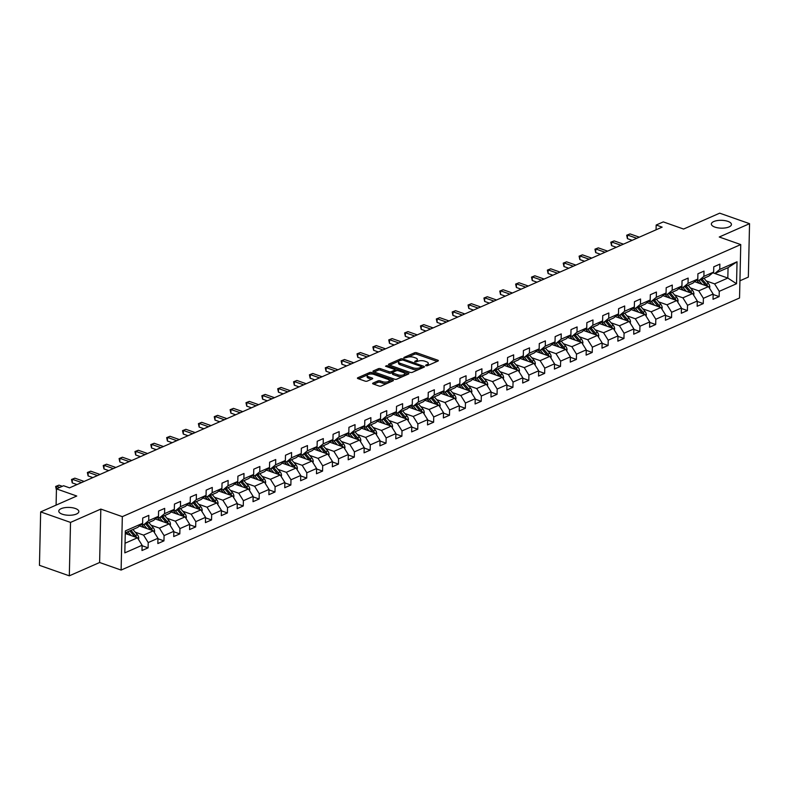 <?xml version="1.0" encoding="UTF-8"?>
<svg xmlns="http://www.w3.org/2000/svg" width="789" height="789" viewBox="0 0 789 789"><rect width="100%" height="100%" fill="white"/><g stroke="black" fill="none" stroke-linecap="round" stroke-linejoin="round"><path stroke-width="1.18" d="M425.863 365.731L427.382 365.711L437.984 361.046A1.539 0.602 1.3 0 0 438.349 360.672A1.539 0.602 1.3 0 0 437.806 360.198L416.71 352.762A1.539 0.602 1.3 0 0 414.541 352.791L403.929 357.456L404.057 358.058L406.946 357.437A4.931 1.923 1.3 0 1 413.89 357.348L415.655 357.969A4.931 1.923 1.3 0 1 417.381 359.488A4.931 1.923 1.3 0 1 416.207 360.691L414.836 361.293L414.955 361.895L417.854 361.273A4.931 1.923 1.3 0 1 424.798 361.184L426.553 361.806A4.931 1.923 1.3 0 1 428.289 363.325A4.931 1.923 1.3 0 1 427.115 364.528L425.735 365.139L425.863 365.731M75.32 508.481A10.04 3.925 1.3 0 0 64.639 507.692A10.04 3.925 1.3 0 0 58.771 511.114A10.04 3.925 1.3 0 0 62.301 514.201A10.04 3.925 1.3 0 0 72.983 514.99A10.04 3.925 1.3 0 0 78.851 511.568A10.04 3.925 1.3 0 0 75.32 508.481M727.912 221.374A10.04 3.925 1.3 0 0 717.231 220.585A10.04 3.925 1.3 0 0 711.362 224.007A10.04 3.925 1.3 0 0 714.893 227.094A10.04 3.925 1.3 0 0 725.574 227.883A10.04 3.925 1.3 0 0 731.442 224.461A10.04 3.925 1.3 0 0 727.912 221.374M372.98 383.099A1.539 0.602 1.3 0 0 372.615 383.474A1.539 0.602 1.3 0 0 373.158 383.947L379.075 386.038A1.539 0.602 1.3 0 0 381.245 386.008L393.021 380.831A1.539 0.602 1.3 0 0 393.386 380.446A1.539 0.602 1.3 0 0 392.843 379.973L371.747 372.546A1.539 0.602 1.3 0 0 369.577 372.576L357.802 377.753A1.539 0.602 1.3 0 0 357.427 378.138A1.539 0.602 1.3 0 0 357.969 378.612L365.12 381.126A1.539 0.602 1.3 0 0 367.289 381.097L372.329 378.878A1.539 0.602 1.3 0 0 372.704 378.503A1.539 0.602 1.3 0 0 372.161 378.03L368.611 376.777A4.123 1.608 1.3 0 1 367.161 375.515A4.123 1.608 1.3 0 1 369.568 374.104A4.123 1.608 1.3 0 1 373.956 374.43L387.843 379.322A4.123 1.608 1.3 0 1 389.293 380.594A4.123 1.608 1.3 0 1 386.886 381.994A4.123 1.608 1.3 0 1 382.507 381.669L380.19 380.86A1.539 0.602 1.3 0 0 378.02 380.88L372.98 383.099L372.96 383.868M739.924 280.795L748.337 277.097L749.55 223.672L719.686 213.168L683.59 229.047L663.293 221.896L656.172 225.033L662.139 227.133L69.54 487.849L63.574 485.738L56.453 488.874L56.088 505.118M70.527 522.417L69.314 575.832L99.611 562.508L100.824 509.083L70.527 522.417L40.663 511.903L76.76 496.025L56.453 488.874M100.824 509.083L122.325 516.647L740.753 244.57L739.54 297.995L121.111 570.072L122.325 516.647M749.55 223.672L719.252 237.006L740.753 244.57M410.112 372.378A1.539 0.602 1.3 0 0 412.282 372.349L424.058 367.171A1.539 0.602 1.3 0 0 424.433 366.796A1.539 0.602 1.3 0 0 423.89 366.323L402.784 358.896A1.539 0.602 1.3 0 0 400.615 358.916L388.839 364.104A1.539 0.602 1.3 0 0 388.474 364.479A1.539 0.602 1.3 0 0 389.007 364.952L410.112 372.378M408.544 373.996L396.768 379.184A1.539 0.602 1.3 0 1 394.599 379.203L373.493 371.777A1.539 0.602 1.3 0 1 372.95 371.303A1.539 0.602 1.3 0 1 373.315 370.929L378.355 368.71A1.539 0.602 1.3 0 1 380.525 368.68L389.085 371.698A1.539 0.602 1.3 0 0 391.255 371.668L394.599 370.199A1.539 0.602 1.3 0 0 394.964 369.824A1.539 0.602 1.3 0 0 394.421 369.351L385.515 366.214L386.916 365.593L408.367 373.148A1.539 0.602 1.3 0 1 408.909 373.621A1.539 0.602 1.3 0 1 408.544 373.996M69.314 575.832L39.45 565.328L40.663 511.903M142.099 545.732L148.095 547.842L148.214 542.566L157.968 538.276L157.849 543.542L163.954 540.859L164.073 535.593L173.836 531.293L173.718 536.569L179.813 533.887L179.931 528.61L189.695 524.32L189.577 529.587L195.682 526.904L195.8 521.637L205.554 517.337L205.436 522.614L211.541 519.921L211.659 514.655L221.423 510.365L221.305 515.631L227.4 512.949L227.518 507.672L237.282 503.382L237.164 508.649L243.268 505.966L243.387 500.699L253.141 496.399L253.022 501.676L259.127 498.993L259.246 493.717L269.01 489.427L268.891 494.693L274.986 492.011L275.105 486.744L284.868 482.444L284.75 487.72L290.855 485.028L290.973 479.761L300.727 475.471L300.609 480.738L306.714 478.055L306.832 472.779L316.596 468.488L316.478 473.755L322.573 471.072L322.691 465.806L332.455 461.506L332.337 466.782L338.442 464.1L338.56 458.823L348.314 454.533L348.196 459.8L354.3 457.117L354.419 451.85L364.183 447.55L364.064 452.827L370.159 450.134L370.278 444.868L380.042 440.578L379.923 445.844L386.028 443.162L386.146 437.895L395.91 433.595L395.782 438.862L401.887 436.179L402.005 430.912L411.769 426.622L411.651 431.889L417.746 429.206L417.864 423.93L427.628 419.64L427.51 424.906L433.615 422.223L433.733 416.957L443.497 412.657L443.369 417.933L449.474 415.251L449.592 409.974L459.356 405.684L459.237 410.951L465.332 408.268L465.451 403.001L475.215 398.701L475.096 403.968L481.201 401.285L481.32 396.019L491.083 391.729L490.955 396.995L497.06 394.313L497.178 389.036L506.942 384.746L506.824 390.013L512.919 387.33L513.047 382.063L522.801 377.763L522.683 383.04L528.788 380.357L528.906 375.081L538.67 370.791L538.542 376.057L544.647 373.375L544.765 368.108L554.529 363.808L554.411 369.084L560.506 366.392L560.634 361.125L570.388 356.835L570.269 362.102L576.374 359.419L576.493 354.143L586.257 349.852L586.128 355.119L592.233 352.436L592.352 347.17L602.115 342.87L601.997 348.146L608.092 345.464L608.22 340.187L617.974 335.897L617.856 341.164L623.961 338.481L624.079 333.214L633.843 328.914L633.725 334.191L639.82 331.498L639.938 326.232L649.702 321.942L649.584 327.208L655.679 324.526L655.807 319.249L665.561 314.959L665.443 320.226L671.547 317.543L671.666 312.276L681.43 307.976L681.311 313.253L687.406 310.57L687.525 305.294L697.289 301.003L697.17 306.27L703.265 303.587L703.394 298.321L713.148 294.021L713.029 299.297L719.134 296.605L719.252 291.338L736.541 283.734L737.034 261.79L728.06 267.668L714.844 273.487L712.812 272.777L727.823 278.063L736.541 283.734M148.095 547.842L141.99 550.525L142.109 545.258L124.82 552.862L125.323 530.908L142.612 523.304L142.73 518.038L148.825 515.355L148.707 520.622L158.471 516.331L158.589 511.055L164.694 508.372L164.566 513.649L174.33 509.349L174.448 504.082L180.553 501.4L180.434 506.666L190.198 502.376L190.317 497.1L196.412 494.417L196.293 499.684L206.057 495.393L206.176 490.127L212.28 487.434L212.152 492.711L221.916 488.411L222.034 483.144L228.139 480.462L228.021 485.728L237.785 481.438L237.903 476.161L243.998 473.479L243.88 478.755L253.644 474.455L253.762 469.189L259.867 466.506L259.749 471.773L269.503 467.482L269.621 462.206L275.726 459.523L275.608 464.79L285.371 460.5L285.49 455.233L291.585 452.541L291.466 457.817L301.23 453.517L301.349 448.251L307.454 445.568L307.335 450.835L317.089 446.544L317.208 441.268L323.312 438.585L323.194 443.862L332.958 439.562L333.076 434.295L339.171 431.613L339.053 436.879L348.817 432.589L348.935 427.313L355.04 424.63L354.922 429.897L364.676 425.606L364.794 420.34L370.899 417.657L370.781 422.924L380.545 418.624L380.663 413.357L386.758 410.674L386.64 415.941L396.403 411.651L396.522 406.374L402.627 403.692L402.508 408.968L412.262 404.668L412.381 399.402L418.486 396.719L418.367 401.986L428.131 397.695L428.249 392.419L434.344 389.736L434.226 395.013L443.99 390.713L444.108 385.446L450.213 382.764L450.095 388.03L459.849 383.73L459.977 378.464L466.072 375.781L465.954 381.048L475.718 376.757L475.836 371.491L481.931 368.798L481.813 374.075L491.577 369.775L491.695 364.508L497.8 361.826L497.681 367.092L507.435 362.802L507.564 357.525L513.659 354.843L513.54 360.119L523.304 355.819L523.423 350.553L529.518 347.87L529.399 353.137L539.163 348.846L539.281 343.57L545.386 340.887L545.268 346.154L555.022 341.864L555.15 336.597L561.245 333.905L561.127 339.181L570.891 334.881L571.009 329.615L577.104 326.932L576.986 332.199L586.75 327.908L586.868 322.632L592.973 319.949L592.855 325.226L602.609 320.926L602.737 315.659L608.832 312.977L608.714 318.243L618.477 313.953L618.596 308.677L624.701 305.994L624.572 311.261L634.336 306.97L634.455 301.704L640.56 299.011L640.441 304.288L650.195 299.988L650.323 294.721L656.418 292.038L656.3 297.305L666.064 293.015L666.182 287.738L672.287 285.056L672.159 290.332L681.923 286.032L682.041 280.766L688.146 278.083L688.028 283.35L697.792 279.059L697.91 273.783L704.005 271.1L703.887 276.367L713.65 272.077L713.769 266.81L719.874 264.128L719.746 269.394L737.034 261.79M139.456 525.938L153.322 530.819L143.559 535.11L135.225 532.181M141.773 524.004L143.795 524.715L153.559 520.424L158.471 516.331M143.559 535.11L148.214 542.566M153.322 530.819L157.968 538.276M148.707 520.622L143.795 524.715M155.315 518.955L169.191 523.837L159.427 528.137L151.084 525.198M157.632 517.022L159.664 517.742L169.428 513.442L174.33 509.349M159.427 528.137L164.073 535.593M169.191 523.837L173.836 531.293M164.566 513.649L159.664 517.742M171.183 511.982L185.05 516.864L175.286 521.154L166.952 518.225M173.501 510.049L175.523 510.759L185.287 506.469L190.198 502.376M175.286 521.154L179.931 528.61M185.05 516.864L189.695 524.32M180.434 506.666L175.523 510.759M187.042 504.999L200.909 509.881L191.155 514.181L182.811 511.242M189.36 503.066L191.382 503.776L201.146 499.486L206.057 495.393M191.155 514.181L195.8 521.637M200.909 509.881L205.554 517.337M196.293 499.684L191.382 503.776M202.901 498.017L216.778 502.899L207.014 507.199L198.68 504.26M205.219 496.094L207.251 496.804L217.014 492.504L221.916 488.411M207.014 507.199L211.659 514.655M216.778 502.899L221.423 510.365M212.152 492.711L207.251 496.804M218.77 491.044L232.637 495.926L222.873 500.216L214.539 497.287M221.088 489.111L223.109 489.821L232.873 485.531L237.785 481.438M222.873 500.216L227.518 507.672M232.637 495.926L237.282 503.382M228.021 485.728L223.109 489.821M234.629 484.061L248.496 488.943L238.742 493.243L230.398 490.304M236.947 482.128L238.968 482.848L248.732 478.548L253.644 474.455M238.742 493.243L243.387 500.699M248.496 488.943L253.141 496.399M243.88 478.755L238.968 482.848M250.488 477.089L264.364 481.971L254.6 486.261L246.267 483.332M252.805 475.156L254.837 475.866L264.601 471.575L269.503 467.482M254.6 486.261L259.246 493.717M264.364 481.971L269.01 489.427M259.749 471.773L254.837 475.866M266.357 470.106L280.223 474.988L270.459 479.288L262.126 476.349M268.674 468.173L270.696 468.883L280.46 464.593L285.371 460.5M270.459 479.288L275.105 486.744M280.223 474.988L284.868 482.444M275.608 464.79L270.696 468.883M282.215 463.133L296.082 468.015L286.328 472.305L277.984 469.366M284.533 461.2L286.555 461.91L296.319 457.61L301.23 453.517M286.328 472.305L290.973 479.761M296.082 468.015L300.727 475.471M291.466 457.817L286.555 461.91M298.074 456.15L311.951 461.032L302.187 465.323L293.853 462.393M300.392 454.217L302.424 454.928L312.188 450.637L317.089 446.544M302.187 465.323L306.832 472.779M311.951 461.032L316.596 468.488M307.335 450.835L302.424 454.928M313.943 449.168L327.81 454.05L318.046 458.35L309.712 455.411M316.261 447.235L318.283 447.955L328.046 443.655L332.958 439.562M318.046 458.35L322.691 465.806M327.81 454.05L332.455 461.506M323.194 443.862L318.283 447.955M329.802 442.195L343.669 447.077L333.915 451.367L325.571 448.438M332.12 440.262L334.151 440.972L343.905 436.682L348.817 432.589M333.915 451.367L338.56 458.823M343.669 447.077L348.314 454.533M339.053 436.879L334.151 440.972M345.661 435.212L359.537 440.094L349.774 444.394L341.44 441.455M347.979 433.279L350.01 433.999L359.774 429.699L364.676 425.606M349.774 444.394L354.419 451.85M359.537 440.094L364.183 447.55M354.922 429.897L350.01 433.999M361.53 428.24L375.396 433.122L365.632 437.412L357.299 434.473M363.847 426.307L365.869 427.017L375.633 422.726L380.545 418.624M365.632 437.412L370.278 444.868M375.396 433.122L380.042 440.578M370.781 422.924L365.869 427.017M377.389 421.257L391.255 426.139L381.501 430.429L373.158 427.5M379.706 419.324L381.738 420.034L391.492 415.744L396.403 411.651M381.501 430.429L386.146 437.895M391.255 426.139L395.91 433.595M386.64 415.941L381.738 420.034M393.247 414.274L407.124 419.156L397.36 423.456L389.026 420.517M395.565 412.341L397.597 413.061L407.361 408.761L412.262 404.668M397.36 423.456L402.005 430.912M407.124 419.156L411.769 426.622M402.508 408.968L397.597 413.061M409.116 407.302L422.983 412.183L413.219 416.474L404.885 413.544M411.434 405.368L413.456 406.079L423.22 401.788L428.131 397.695M413.219 416.474L417.864 423.93M422.983 412.183L427.628 419.64M418.367 401.986L413.456 406.079M424.975 400.319L438.842 405.201L429.088 409.501L420.744 406.562M427.293 398.386L429.324 399.106L439.078 394.806L443.99 390.713M429.088 409.501L433.733 416.957M438.842 405.201L443.497 412.657M434.226 395.013L429.324 399.106M440.834 393.346L454.711 398.228L444.947 402.518L436.613 399.579M443.152 391.413L445.183 392.123L454.947 387.833L459.849 383.73M444.947 402.518L449.592 409.974M454.711 398.228L459.356 405.684M450.095 388.03L445.183 392.123M456.703 386.363L470.569 391.245L460.806 395.536L452.472 392.606M459.02 384.43L461.042 385.14L470.806 380.85L475.718 376.757M460.806 395.536L465.451 403.001M470.569 391.245L475.215 398.701M465.954 381.048L461.042 385.14M472.562 379.381L486.428 384.263L476.674 388.563L468.331 385.624M474.879 377.448L476.911 378.168L486.665 373.868L491.577 369.775M476.674 388.563L481.32 396.019M486.428 384.263L491.083 391.729M481.813 374.075L476.911 378.168M488.421 372.408L502.297 377.29L492.533 381.58L484.199 378.651M490.738 370.475L492.77 371.185L502.534 366.895L507.435 362.802M492.533 381.58L497.178 389.036M502.297 377.29L506.942 384.746M497.681 367.092L492.77 371.185M504.289 365.425L518.156 370.307L508.392 374.607L500.058 371.668M506.607 363.492L508.629 364.212L518.393 359.912L523.304 355.819M508.392 374.607L513.047 382.063M518.156 370.307L522.801 377.763M513.54 360.119L508.629 364.212M520.148 358.453L534.015 363.334L524.261 367.625L515.917 364.696M522.466 356.52L524.498 357.23L534.252 352.939L539.163 348.846M524.261 367.625L528.906 375.081M534.015 363.334L538.67 370.791M529.399 353.137L524.498 357.23M536.017 351.47L549.884 356.352L540.12 360.652L531.786 357.713M538.325 349.537L540.357 350.247L550.12 345.957L555.022 341.864M540.12 360.652L544.765 368.108M549.884 356.352L554.529 363.808M545.268 346.154L540.357 350.247M551.876 344.487L565.743 349.369L555.979 353.669L547.645 350.73M554.194 342.564L556.215 343.274L565.979 338.974L570.891 334.881M555.979 353.669L560.634 361.125M565.743 349.369L570.388 356.835M561.127 339.181L556.215 343.274M567.735 337.514L581.601 342.396L571.847 346.687L563.504 343.757M570.053 335.581L572.084 336.292L581.838 332.001L586.75 327.908M571.847 346.687L576.493 354.143M581.601 342.396L586.257 349.852M576.986 332.199L572.084 336.292M583.604 330.532L597.47 335.414L587.706 339.714L579.373 336.775M585.911 328.599L587.943 329.319L597.707 325.019L602.609 320.926M587.706 339.714L592.352 347.17M597.47 335.414L602.115 342.87M592.855 325.226L587.943 329.319M599.462 323.559L613.329 328.441L603.565 332.731L595.231 329.802M601.78 321.626L603.802 322.336L613.566 318.046L618.477 313.953M603.565 332.731L608.22 340.187M613.329 328.441L617.974 335.897M608.714 318.243L603.802 322.336M615.321 316.576L629.198 321.458L619.434 325.758L611.09 322.819M617.639 314.643L619.671 315.353L629.425 311.063L634.336 306.97M619.434 325.758L624.079 333.214M629.198 321.458L633.843 328.914M624.572 311.261L619.671 315.353M631.19 309.604L645.057 314.486L635.293 318.776L626.959 315.837M633.508 307.671L635.53 308.381L645.294 304.081L650.195 299.988M635.293 318.776L639.938 326.232M645.057 314.486L649.702 321.942M640.441 304.288L635.53 308.381M647.049 302.621L660.916 307.503L651.152 311.793L642.818 308.864M649.367 300.688L651.389 301.398L661.152 297.108L666.064 293.015M651.152 311.793L655.807 319.249M660.916 307.503L665.561 314.959M656.3 297.305L651.389 301.398M662.908 295.638L676.784 300.52L667.021 304.82L658.677 301.881M665.226 293.705L667.257 294.425L677.011 290.125L681.923 286.032M667.021 304.82L671.666 312.276M676.784 300.52L681.43 307.976M672.159 290.332L667.257 294.425M678.777 288.666L692.643 293.547L682.879 297.838L674.546 294.908M681.094 286.732L683.116 287.443L692.88 283.152L697.792 279.059M682.879 297.838L687.525 305.294M692.643 293.547L697.289 301.003M688.028 283.35L683.116 287.443M694.636 281.683L708.502 286.565L698.738 290.865L690.405 287.926M696.953 279.75L698.975 280.47L708.739 276.17L713.65 272.077M698.738 290.865L703.394 298.321M708.502 286.565L713.148 294.021M703.887 276.367L698.975 280.47M728.06 267.668L727.823 278.063L714.607 283.882L706.263 280.943M714.607 283.882L719.252 291.338M719.746 269.394L714.844 273.487M99.611 562.508L121.111 570.072M656.172 225.033L656.063 229.806M125.037 543.266L137.464 537.792L125.264 533.502M142.612 523.304L137.7 527.397L125.273 532.861M137.464 537.792L142.109 545.258M713.138 294.504L719.134 296.605M697.279 301.477L703.265 303.587M681.42 308.46L687.406 310.57M665.551 315.432L671.547 317.543M649.692 322.415L655.679 324.526M633.833 329.398L639.82 331.498M617.965 336.37L623.961 338.481M602.106 343.353L608.092 345.464M586.247 350.326L592.233 352.436M570.378 357.309L576.374 359.419M554.519 364.291L560.506 366.392M538.65 371.264L544.647 373.375M522.791 378.247L528.788 380.357M506.933 385.219L512.919 387.33M491.064 392.202L497.06 394.313M475.205 399.175L481.201 401.285M459.346 406.157L465.332 408.268M443.477 413.14L449.474 415.251M427.618 420.113L433.615 422.223M411.759 427.096L417.746 429.206M395.891 434.068L401.887 436.179M380.032 441.051L386.028 443.162M364.173 448.034L370.159 450.134M348.304 455.006L354.3 457.117M332.445 461.989L338.442 464.1M316.586 468.962L322.573 471.072M300.717 475.945L306.714 478.055M284.859 482.927L290.855 485.028M269 489.9L274.986 492.011M253.131 496.883L259.127 498.993M237.272 503.855L243.268 505.966M221.413 510.838L227.4 512.949M205.544 517.821L211.541 519.921M189.685 524.793L195.682 526.904M173.827 531.776L179.813 533.887M157.958 538.749L163.954 540.859M427.845 365.504A4.931 1.923 1.3 0 0 428.249 364.765L428.289 363.325M416.947 361.668A4.931 1.923 1.3 0 0 417.351 360.928L417.381 359.488M437.145 361.411L416.671 354.212A1.539 0.602 1.3 0 0 414.501 354.241L408.041 357.082M398.938 361.086L389.648 365.179M423.22 367.546L421.573 366.964M421.326 367.082L421.198 366.481L402.676 359.962L399.707 360.612A4.931 1.923 1.3 0 0 398.534 361.826A4.931 1.923 1.3 0 0 400.27 363.344L412.933 367.802A4.931 1.923 1.3 0 0 419.876 367.713L421.326 367.082L421.296 368.394M421.543 368.276L421.582 366.816M398.534 361.826L398.504 363.265A4.931 1.923 1.3 0 0 400.24 364.784L400.27 363.344M418.742 369.508A4.931 1.923 1.3 0 1 412.894 369.242L400.24 364.784M374.124 372.004L378.326 370.149L378.355 368.71M392.557 372.526L391.226 373.118A1.539 0.602 1.3 0 1 389.056 373.138L380.495 370.13A1.539 0.602 1.3 0 0 378.326 370.149M394.914 371.363A1.539 0.602 1.3 0 0 394.934 371.264L394.964 369.824M394.964 369.883L396.995 370.603M404.589 373.276L407.706 374.371M397.972 374.824A4.123 1.608 1.3 0 0 402.351 375.15A4.123 1.608 1.3 0 0 404.757 373.739A4.123 1.608 1.3 0 0 403.307 372.477L398.415 370.751A1.539 0.602 1.3 0 0 396.246 370.781L392.902 372.25A1.539 0.602 1.3 0 0 392.527 372.625A1.539 0.602 1.3 0 0 393.07 373.098L397.972 374.824L397.932 376.264A4.123 1.608 1.3 0 0 402.952 376.461M404.323 375.86A4.123 1.608 1.3 0 0 404.727 375.189L404.757 373.739M392.527 372.625L392.498 374.065A1.539 0.602 1.3 0 0 393.04 374.548L393.07 373.098M397.932 376.264L393.04 374.548M387.261 383.365A4.123 1.608 1.3 0 1 382.478 383.119L380.16 382.3A1.539 0.602 1.3 0 0 377.99 382.33L373.789 384.174M388.967 382.616A4.123 1.608 1.3 0 0 389.263 382.034L389.293 380.594M367.161 375.515L367.132 376.955A4.123 1.608 1.3 0 0 368.581 378.227L368.611 376.777M371.491 379.253L368.581 378.227M371.787 374.016L371.708 373.996A1.539 0.602 1.3 0 0 369.538 374.016L369.163 374.183M367.457 374.933L358.601 378.828M392.182 381.195L389.135 380.12M709.469 288.103L709.794 287.097A4.162 2.939 -113.7 0 0 708.433 283.468L703.975 278.27M702.171 284.336L698.798 280.401M699.34 283.34L697.673 281.387A9.961 7.032 -113.7 0 0 696.46 280.164M707.575 286.239A4.162 2.939 -113.7 0 0 706.5 284.326L702.042 279.119M700.819 279.651L705.277 284.859A4.162 2.939 66.3 0 1 705.83 285.628M636.772 238.298L627.492 235.033L630.036 233.909L639.307 237.173M632.176 240.32L627.413 238.643L627.492 235.033L626.683 235.23L630.036 233.909M627.413 238.643L626.683 235.23M693.6 295.086L693.925 294.08A4.162 2.939 -113.7 0 0 692.574 290.451L688.107 285.243M686.312 291.319L682.939 287.383M683.481 290.322L681.804 288.37A9.961 7.032 -113.7 0 0 680.591 287.147M691.716 293.222A4.162 2.939 -113.7 0 0 690.641 291.299L686.174 286.101M684.96 286.634L689.418 291.841A4.162 2.939 66.3 0 1 689.971 292.601M677.741 302.069L678.067 301.063A4.162 2.939 -113.7 0 0 676.706 297.433L672.248 292.226M670.453 298.291L667.07 294.356M667.622 297.295L665.946 295.342A9.961 7.032 -113.7 0 0 664.732 294.119M675.857 300.195A4.162 2.939 -113.7 0 0 674.773 298.281L670.315 293.074M669.092 293.616L673.559 298.814A4.162 2.939 66.3 0 1 674.102 299.583M620.904 245.271L611.633 242.006L614.177 240.892L623.448 244.156M616.317 247.292L611.554 245.616L611.633 242.006L610.814 242.213L614.177 240.892M611.554 245.616L610.814 242.213M605.045 252.253L595.774 248.989L598.318 247.864L607.589 251.129M600.449 254.275L595.685 252.598L595.774 248.989L594.955 249.186L598.318 247.864M595.685 252.598L594.955 249.186M661.882 309.041L662.208 308.035A4.162 2.939 -113.7 0 0 660.847 304.406L656.389 299.209M654.584 305.274L651.211 301.339M651.753 304.278L650.087 302.325A9.961 7.032 -113.7 0 0 648.874 301.102M659.989 307.177A4.162 2.939 -113.7 0 0 658.914 305.254L654.456 300.057M653.233 300.589L657.691 305.797A4.162 2.939 66.3 0 1 658.243 306.556M646.013 316.024L646.339 315.018A4.162 2.939 -113.7 0 0 644.988 311.389L640.52 306.181M638.725 312.257L635.352 308.312M635.895 311.261L634.218 309.308A9.961 7.032 -113.7 0 0 633.005 308.085M644.13 314.15A4.162 2.939 -113.7 0 0 643.055 312.237L638.587 307.029M637.374 307.572L641.832 312.769A4.162 2.939 66.3 0 1 642.384 313.539M630.155 322.997L630.48 321.991A4.162 2.939 -113.7 0 0 629.119 318.361L624.661 313.164M622.866 319.229L619.483 315.294M620.036 318.233L618.359 316.281A9.961 7.032 -113.7 0 0 617.146 315.058M628.261 321.133A4.162 2.939 -113.7 0 0 627.186 319.22L622.728 314.012M621.505 314.545L625.973 319.752A4.162 2.939 66.3 0 1 626.515 320.521M589.186 259.226L579.905 255.961L582.45 254.847L591.72 258.111M584.59 261.248L579.826 259.571L579.905 255.961L579.096 256.169L582.45 254.847M579.826 259.571L579.096 256.169M573.317 266.209L564.046 262.944L566.591 261.83L575.862 265.094M568.731 268.23L563.967 266.554L564.046 262.944L563.228 263.141L566.591 261.83M563.967 266.554L563.228 263.141M557.458 273.191L548.187 269.927L550.722 268.802L560.003 272.067M552.862 275.203L548.099 273.536L548.187 269.927L547.369 270.124L550.722 268.802M548.099 273.536L547.369 270.124M541.599 280.164L532.319 276.9L534.863 275.785L544.134 279.05M537.003 282.186L532.24 280.509L532.319 276.9L531.51 277.107L534.863 275.785M532.24 280.509L531.51 277.107M525.73 287.147L516.46 283.882L519.004 282.758L528.275 286.022M521.135 289.168L516.381 287.492L516.46 283.882L515.641 284.079L519.004 282.758M516.381 287.492L515.641 284.079M509.872 294.119L500.601 290.855L503.135 289.741L512.416 293.005M505.276 296.141L500.512 294.465L500.601 290.855L499.782 291.062L503.135 289.741M500.512 294.465L499.782 291.062M494.013 301.102L484.732 297.838L487.277 296.723L496.547 299.988M489.417 303.124L484.653 301.447L484.732 297.838L483.923 298.035L487.277 296.723M484.653 301.447L483.923 298.035M478.144 308.085L468.873 304.82L471.418 303.696L480.688 306.96M473.548 310.097L468.794 308.43L468.873 304.82L468.055 305.018L471.418 303.696M468.794 308.43L468.055 305.018M462.285 315.058L453.014 311.793L455.549 310.679L464.829 313.943M457.689 317.079L452.925 315.403L453.014 311.793L452.196 311.99L455.549 310.679M452.925 315.403L452.196 311.99M446.426 322.04L437.145 318.776L439.69 317.651L448.961 320.916M441.83 324.062L437.067 322.385L437.145 318.776L436.337 318.973L439.69 317.651M437.067 322.385L436.337 318.973M430.557 329.013L421.287 325.749L423.831 324.634L433.102 327.899M425.961 331.035L421.208 329.358L421.287 325.749L420.468 325.956L423.831 324.634M421.208 329.358L420.468 325.956M414.698 335.996L405.428 332.731L407.962 331.607L417.243 334.871M410.102 338.017L405.339 336.341L405.428 332.731L404.609 332.928L407.962 331.607M405.339 336.341L404.609 332.928M398.839 342.968L389.559 339.704L392.103 338.589L401.374 341.854M394.244 344.99L389.48 343.314L389.559 339.704L388.75 339.911L392.103 338.589M389.48 343.314L388.75 339.911M382.971 349.951L373.7 346.687L376.245 345.572L385.515 348.837M378.375 351.973L373.621 350.296L373.7 346.687L372.881 346.884L376.245 345.572M373.621 350.296L372.881 346.884M367.112 356.934L357.841 353.669L360.376 352.545L369.656 355.809M362.516 358.956L357.752 357.279L357.841 353.669L357.022 353.866L360.376 352.545M357.752 357.279L357.022 353.866M351.253 363.907L341.972 360.642L344.517 359.528L353.788 362.792M346.657 365.928L341.893 364.252L341.972 360.642L341.164 360.849L344.517 359.528M341.893 364.252L341.164 360.849M335.384 370.889L326.113 367.625L328.658 366.5L337.929 369.765M330.788 372.911L326.035 371.234L326.113 367.625L325.295 367.822L328.658 366.5M326.035 371.234L325.295 367.822M319.525 377.862L310.255 374.597L312.789 373.483L322.07 376.748M314.929 379.884L310.166 378.207L310.255 374.597L309.436 374.805L312.789 373.483M310.166 378.207L309.436 374.805M303.666 384.845L294.386 381.58L296.93 380.466L306.201 383.73M299.07 386.866L294.307 385.19L294.386 381.58L293.577 381.777L296.93 380.466M294.307 385.19L293.577 381.777M614.296 329.98L614.621 328.974A4.162 2.939 -113.7 0 0 613.26 325.344L608.792 320.137M606.997 326.212L603.624 322.277M604.167 325.216L602.5 323.263A9.961 7.032 -113.7 0 0 601.287 322.04M612.402 328.116A4.162 2.939 -113.7 0 0 611.327 326.192L606.869 320.995M605.646 321.527L610.104 326.735A4.162 2.939 66.3 0 1 610.656 327.494M598.427 336.962L598.752 335.956A4.162 2.939 -113.7 0 0 597.401 332.327L592.933 327.119M591.139 333.185L587.766 329.25M588.308 332.189L586.631 330.236A9.961 7.032 -113.7 0 0 585.418 329.013M596.543 335.088A4.162 2.939 -113.7 0 0 595.468 333.175L591 327.968M589.787 328.51L594.245 333.708A4.162 2.939 66.3 0 1 594.798 334.477M582.568 343.935L582.893 342.929A4.162 2.939 -113.7 0 0 581.532 339.3L577.075 334.102M575.28 340.167L571.897 336.232M572.449 339.171L570.772 337.219A9.961 7.032 -113.7 0 0 569.559 335.996M580.674 342.071A4.162 2.939 -113.7 0 0 579.599 340.148L575.142 334.95M573.919 335.483L578.386 340.69A4.162 2.939 66.3 0 1 578.929 341.45M566.709 350.918L567.035 349.912A4.162 2.939 -113.7 0 0 565.674 346.282L561.206 341.075M559.411 347.15L556.038 343.205M556.58 346.144L554.914 344.201A9.961 7.032 -113.7 0 0 553.691 342.968M564.816 349.044A4.162 2.939 -113.7 0 0 563.74 347.13L559.283 341.923M558.06 342.465L562.518 347.663A4.162 2.939 66.3 0 1 563.07 348.432M550.84 357.89L551.166 356.884A4.162 2.939 -113.7 0 0 549.815 353.255L545.347 348.057M543.552 354.123L540.179 350.188M540.721 353.127L539.045 351.174A9.961 7.032 -113.7 0 0 537.832 349.951M548.957 356.026A4.162 2.939 -113.7 0 0 547.882 354.113L543.414 348.906M542.201 349.438L546.659 354.646A4.162 2.939 66.3 0 1 547.211 355.415M534.981 364.873L535.307 363.867A4.162 2.939 -113.7 0 0 533.946 360.238L529.488 355.03M527.693 361.106L524.31 357.17M524.853 360.109L523.186 358.157A9.961 7.032 -113.7 0 0 521.973 356.934M533.088 363.009A4.162 2.939 -113.7 0 0 532.013 361.086L527.555 355.888M526.332 356.421L530.8 361.628A4.162 2.939 66.3 0 1 531.342 362.388M519.113 371.856L519.448 370.85A4.162 2.939 -113.7 0 0 518.087 367.22L513.619 362.013M511.824 368.078L508.451 364.143M508.994 367.082L507.317 365.129A9.961 7.032 -113.7 0 0 506.104 363.907M517.229 369.982A4.162 2.939 -113.7 0 0 516.154 368.068L511.696 362.861M510.473 363.404L514.931 368.601A4.162 2.939 66.3 0 1 515.483 369.37M503.254 378.828L503.579 377.823A4.162 2.939 -113.7 0 0 502.228 374.193L497.76 368.996M495.965 375.061L492.592 371.126M493.135 374.065L491.458 372.112A9.961 7.032 -113.7 0 0 490.245 370.889M501.37 376.964A4.162 2.939 -113.7 0 0 500.295 375.041L495.827 369.844M494.604 370.376L499.072 375.584A4.162 2.939 66.3 0 1 499.624 376.343M487.395 385.811L487.72 384.805A4.162 2.939 -113.7 0 0 486.359 381.176L481.901 375.968M480.097 382.034L476.724 378.099M477.266 381.038L475.599 379.095A9.961 7.032 -113.7 0 0 474.386 377.862M485.501 383.937A4.162 2.939 -113.7 0 0 484.426 382.024L479.968 376.817M478.745 377.359L483.213 382.557A4.162 2.939 66.3 0 1 483.756 383.326M471.526 392.784L471.852 391.778A4.162 2.939 -113.7 0 0 470.5 388.149L466.033 382.951M464.238 389.016L460.865 385.081M461.407 388.02L459.731 386.068A9.961 7.032 -113.7 0 0 458.517 384.845M469.642 390.92A4.162 2.939 -113.7 0 0 468.567 388.997L464.11 383.799M462.887 384.332L467.344 389.539A4.162 2.939 66.3 0 1 467.897 390.308M455.667 399.767L455.993 398.761A4.162 2.939 -113.7 0 0 454.642 395.131L450.174 389.924M448.379 395.999L444.996 392.064M445.548 395.003L443.872 393.05A9.961 7.032 -113.7 0 0 442.659 391.827M453.783 397.903A4.162 2.939 -113.7 0 0 452.708 395.979L448.241 390.772M447.018 391.314L451.486 396.512A4.162 2.939 66.3 0 1 452.038 397.281M439.808 406.739L440.134 405.733A4.162 2.939 -113.7 0 0 438.773 402.104L434.315 396.906M432.51 402.972L429.137 399.037M429.68 401.976L428.013 400.023A9.961 7.032 -113.7 0 0 426.8 398.8M437.915 404.875A4.162 2.939 -113.7 0 0 436.84 402.962L432.382 397.755M431.159 398.297L435.627 403.495A4.162 2.939 66.3 0 1 436.169 404.264M423.94 413.722L424.265 412.716A4.162 2.939 -113.7 0 0 422.914 409.087L418.446 403.879M416.651 409.955L413.278 406.019M413.821 408.958L412.144 407.006A9.961 7.032 -113.7 0 0 410.931 405.783M422.056 411.858A4.162 2.939 -113.7 0 0 420.981 409.935L416.523 404.737M415.3 405.27L419.758 410.477A4.162 2.939 66.3 0 1 420.31 411.237M408.081 420.705L408.406 419.699A4.162 2.939 -113.7 0 0 407.045 416.069L402.587 410.862M400.792 416.927L397.409 412.992M397.962 415.931L396.285 413.988A9.961 7.032 -113.7 0 0 395.072 412.755M406.197 418.831A4.162 2.939 -113.7 0 0 405.122 416.917L400.654 411.71M399.431 412.252L403.899 417.45A4.162 2.939 66.3 0 1 404.451 418.219M392.222 427.677L392.547 426.671A4.162 2.939 -113.7 0 0 391.186 423.042L386.728 417.845M384.924 423.91L381.551 419.975M382.093 422.914L380.426 420.961A9.961 7.032 -113.7 0 0 379.213 419.738M390.328 425.813A4.162 2.939 -113.7 0 0 389.253 423.89L384.795 418.693M383.572 419.225L388.04 424.433A4.162 2.939 66.3 0 1 388.582 425.202M376.353 434.66L376.678 433.654A4.162 2.939 -113.7 0 0 375.327 430.025L370.86 424.817M369.065 430.893L365.692 426.948M366.234 429.897L364.557 427.944A9.961 7.032 -113.7 0 0 363.344 426.721M374.469 432.786A4.162 2.939 -113.7 0 0 373.394 430.873L368.927 425.666M367.713 426.208L372.171 431.405A4.162 2.939 66.3 0 1 372.724 432.175M360.494 441.633L360.82 440.627A4.162 2.939 -113.7 0 0 359.459 436.998L355.001 431.8M353.206 437.865L349.823 433.93M350.375 436.869L348.699 434.917A9.961 7.032 -113.7 0 0 347.485 433.694M358.61 439.769A4.162 2.939 -113.7 0 0 357.535 437.856L353.068 432.648M351.845 433.181L356.312 438.388A4.162 2.939 66.3 0 1 356.865 439.157M344.635 448.616L344.961 447.61A4.162 2.939 -113.7 0 0 343.6 443.98L339.142 438.773M337.337 444.848L333.964 440.913M334.506 443.852L332.84 441.899A9.961 7.032 -113.7 0 0 331.627 440.676M342.742 446.752A4.162 2.939 -113.7 0 0 341.667 444.828L337.209 439.631M335.986 440.163L340.453 445.371A4.162 2.939 66.3 0 1 340.996 446.13M328.766 455.598L329.092 454.592A4.162 2.939 -113.7 0 0 327.741 450.963L323.273 445.755M321.478 451.821L318.105 447.886M318.648 450.825L316.971 448.872A9.961 7.032 -113.7 0 0 315.758 447.649M326.883 453.724A4.162 2.939 -113.7 0 0 325.808 451.811L321.34 446.604M320.127 447.146L324.585 452.344A4.162 2.939 66.3 0 1 325.137 453.113M312.908 462.571L313.233 461.565A4.162 2.939 -113.7 0 0 311.872 457.936L307.414 452.738M305.619 458.803L302.236 454.868M302.789 457.807L301.112 455.855A9.961 7.032 -113.7 0 0 299.899 454.632M311.024 460.707A4.162 2.939 -113.7 0 0 309.949 458.784L305.481 453.586M304.258 454.119L308.726 459.326A4.162 2.939 66.3 0 1 309.268 460.086M287.798 391.827L278.527 388.563L281.071 387.438L290.342 390.703M283.202 393.849L278.448 392.172L278.527 388.563L277.708 388.76L281.071 387.438M278.448 392.172L277.708 388.76M271.939 398.8L262.668 395.536L265.203 394.421L274.483 397.686M267.343 400.822L262.579 399.145L262.668 395.536L261.849 395.743L265.203 394.421M262.579 399.145L261.849 395.743M256.08 405.783L246.799 402.518L249.344 401.394L258.614 404.658M251.484 407.805L246.72 406.128L246.799 402.518L245.99 402.715L249.344 401.394M246.72 406.128L245.99 402.715M240.211 412.755L230.94 409.491L233.485 408.377L242.756 411.641M235.615 414.777L230.861 413.101L230.94 409.491L230.122 409.698L233.485 408.377M230.861 413.101L230.122 409.698M297.049 469.554L297.374 468.548A4.162 2.939 -113.7 0 0 296.013 464.918L291.555 459.711M289.75 465.786L286.377 461.841M286.92 464.79L285.253 462.837A9.961 7.032 -113.7 0 0 284.04 461.614M295.155 467.68A4.162 2.939 -113.7 0 0 294.08 465.766L289.622 460.559M288.399 461.101L292.857 466.299A4.162 2.939 66.3 0 1 293.409 467.068M281.18 476.526L281.505 475.52A4.162 2.939 -113.7 0 0 280.154 471.891L275.686 466.693M273.891 472.759L270.519 468.824M271.061 471.763L269.384 469.81A9.961 7.032 -113.7 0 0 268.171 468.587M279.296 474.662A4.162 2.939 -113.7 0 0 278.221 472.749L273.753 467.542M272.54 468.074L276.998 473.282A4.162 2.939 66.3 0 1 277.55 474.051M265.321 483.509L265.646 482.503A4.162 2.939 -113.7 0 0 264.285 478.874L259.828 473.666M258.033 479.742L254.65 475.806M255.202 478.745L253.525 476.793A9.961 7.032 -113.7 0 0 252.312 475.57M263.437 481.645A4.162 2.939 -113.7 0 0 262.362 479.722L257.895 474.524M256.672 475.057L261.139 480.264A4.162 2.939 66.3 0 1 261.682 481.024M249.462 490.492L249.788 489.486A4.162 2.939 -113.7 0 0 248.427 485.856L243.969 480.649M242.164 486.714L238.791 482.779M239.333 485.718L237.667 483.765A9.961 7.032 -113.7 0 0 236.453 482.543M247.568 488.618A4.162 2.939 -113.7 0 0 246.493 486.705L242.036 481.497M240.813 482.04L245.271 487.237A4.162 2.939 66.3 0 1 245.823 488.006M233.593 497.464L233.919 496.459A4.162 2.939 -113.7 0 0 232.568 492.829L228.1 487.632M226.305 493.697L222.932 489.762M223.474 492.701L221.798 490.748A9.961 7.032 -113.7 0 0 220.585 489.525M231.71 495.6A4.162 2.939 -113.7 0 0 230.635 493.677L226.167 488.48M224.954 489.012L229.412 494.22A4.162 2.939 66.3 0 1 229.964 494.979M217.734 504.447L218.06 503.441A4.162 2.939 -113.7 0 0 216.699 499.812L212.241 494.604M210.446 500.68L207.063 496.735M207.615 499.674L205.939 497.731A9.961 7.032 -113.7 0 0 204.726 496.498M215.851 502.573A4.162 2.939 -113.7 0 0 214.766 500.66L210.308 495.453M209.085 495.995L213.553 501.193A4.162 2.939 66.3 0 1 214.095 501.962M201.876 511.42L202.201 510.414A4.162 2.939 -113.7 0 0 200.84 506.785L196.382 501.587M194.577 507.652L191.204 503.717M191.747 506.656L190.08 504.704A9.961 7.032 -113.7 0 0 188.867 503.481M199.982 509.556A4.162 2.939 -113.7 0 0 198.907 507.643L194.449 502.435M193.226 502.968L197.684 508.175A4.162 2.939 66.3 0 1 198.236 508.944M186.007 518.403L186.332 517.397A4.162 2.939 -113.7 0 0 184.981 513.767L180.513 508.56M178.718 514.635L175.345 510.7M175.888 513.639L174.211 511.686A9.961 7.032 -113.7 0 0 172.998 510.463M184.123 516.539A4.162 2.939 -113.7 0 0 183.048 514.615L178.58 509.418M177.367 509.95L181.825 515.158A4.162 2.939 66.3 0 1 182.377 515.917M224.352 419.738L215.081 416.474L217.616 415.359L226.897 418.624M219.756 421.76L214.993 420.083L215.081 416.474L214.263 416.671L217.616 415.359M214.993 420.083L214.263 416.671M208.483 426.721L199.213 423.456L201.757 422.332L211.028 425.596M203.897 428.733L199.134 427.066L199.213 423.456L198.404 423.654L201.757 422.332M199.134 427.066L198.404 423.654M192.624 433.694L183.354 430.429L185.898 429.315L195.169 432.579M188.029 435.715L183.275 434.039L183.354 430.429L182.535 430.636L185.898 429.315M183.275 434.039L182.535 430.636M176.766 440.676L167.495 437.412L170.029 436.287L179.31 439.552M172.17 442.698L167.406 441.021L167.495 437.412L166.676 437.609L170.029 436.287M167.406 441.021L166.676 437.609M160.897 447.649L151.626 444.385L154.171 443.27L163.441 446.535M156.311 449.671L151.547 447.994L151.626 444.385L150.817 444.592L154.171 443.27M151.547 447.994L150.817 444.592M145.038 454.632L135.767 451.367L138.312 450.253L147.582 453.517M140.442 456.653L135.688 454.977L135.767 451.367L134.949 451.564L138.312 450.253M135.688 454.977L134.949 451.564M129.179 461.614L119.898 458.35L122.443 457.226L131.724 460.49M124.583 463.626L119.82 461.959L119.898 458.35L119.09 458.547L122.443 457.226M119.82 461.959L119.09 458.547M113.31 468.587L104.04 465.323L106.584 464.208L115.855 467.473M108.724 470.609L103.961 468.932L104.04 465.323L103.231 465.52L106.584 464.208M103.961 468.932L103.231 465.52M170.148 525.385L170.473 524.379A4.162 2.939 -113.7 0 0 169.112 520.75L164.654 515.542M162.859 521.608L159.477 517.673M160.029 520.612L158.352 518.659A9.961 7.032 -113.7 0 0 157.139 517.436M168.264 523.511A4.162 2.939 -113.7 0 0 167.179 521.598L162.721 516.391M161.498 516.933L165.966 522.131A4.162 2.939 66.3 0 1 166.509 522.9M97.451 475.57L88.181 472.305L90.725 471.181L99.996 474.445M92.855 477.592L88.102 475.915L88.181 472.305L87.362 472.503L90.725 471.181M88.102 475.915L87.362 472.503M154.289 532.358L154.614 531.352A4.162 2.939 -113.7 0 0 153.253 527.723L148.796 522.525M146.991 528.591L143.618 524.655M144.16 527.594L142.493 525.642A9.961 7.032 -113.7 0 0 141.28 524.419M152.395 530.494A4.162 2.939 -113.7 0 0 151.32 528.571L146.862 523.373M145.64 523.906L150.097 529.113A4.162 2.939 66.3 0 1 150.65 529.873M81.592 482.543L72.312 479.278L74.856 478.164L84.127 481.428M76.997 484.564L72.233 482.888L72.312 479.278L71.503 479.485L74.856 478.164M72.233 482.888L71.503 479.485M138.42 539.341L138.746 538.335A4.162 2.939 -113.7 0 0 137.394 534.705L132.927 529.498M131.132 535.563L127.848 531.737M128.301 534.567L126.625 532.624A9.961 7.032 -113.7 0 0 126.408 532.368M136.536 537.467A4.162 2.939 -113.7 0 0 135.461 535.553L130.994 530.346M129.781 530.889L134.238 536.086A4.162 2.939 66.3 0 1 134.791 536.855M59.757 487.424L56.453 486.261L58.997 485.136L62.301 486.3M56.433 489.89L56.453 486.261L55.644 486.458L58.997 485.136M56.374 489.87L55.644 486.458M427.086 365.8L427.115 364.528M414.827 361.835L414.836 361.293M416.178 361.964L416.207 360.691M403.919 357.999L403.929 357.456M414.501 354.241L414.541 352.791M416.671 354.212L416.71 352.762M437.787 361.135L437.806 360.198M425.725 365.672L425.735 365.139M388.819 364.873L388.839 364.104M400.585 360.228L400.615 358.916M402.755 359.991L402.784 358.896M423.871 367.26L423.89 366.323M412.894 369.242L412.933 367.802M419.847 369.025L419.876 367.713M373.296 371.698L373.315 370.929M380.495 370.13L380.525 368.68M389.056 373.138L389.085 371.698M391.226 373.118L391.255 371.668M394.569 371.511L394.599 370.199M386.886 366.698L386.916 365.593M408.347 374.085L408.367 373.148M377.99 382.33L378.02 380.88M380.16 382.3L380.19 380.86M382.478 383.119L382.507 381.669M372.142 378.967L372.161 378.03M357.782 378.523L357.802 377.753M369.538 374.016L369.577 372.576M371.708 373.996L371.747 372.546M392.823 380.909L392.843 379.973M709.074 287.492L709.765 287.186M706.5 284.326L708.433 283.468M704.557 285.174L705.277 284.859M693.215 294.465L693.906 294.169M690.641 291.299L692.574 290.451M688.698 292.157L689.418 291.841M677.356 301.447L678.037 301.142M674.773 298.281L676.706 297.433M672.83 299.13L673.559 298.814M661.488 308.42L662.178 308.124M658.914 305.254L660.847 304.406M656.971 306.112L657.691 305.797M645.629 315.403L646.319 315.097M643.055 312.237L644.988 311.389M641.112 313.095L641.832 312.769M629.77 322.376L630.45 322.08M627.186 319.22L629.119 318.361M625.243 320.068L625.973 319.752M613.901 329.358L614.592 329.052M611.327 326.192L613.26 325.344M609.384 327.05L610.104 326.735M598.042 336.341L598.733 336.035M595.468 333.175L597.401 332.327M593.525 334.023L594.245 333.708M582.183 343.314L582.864 343.018M579.599 340.148L581.532 339.3M577.656 341.006L578.386 340.69M566.315 350.296L567.005 349.991M563.74 347.13L565.674 346.282M561.798 347.988L562.518 347.663M550.456 357.269L551.146 356.973M547.882 354.113L549.815 353.255M545.939 354.961L546.659 354.646M534.597 364.252L535.277 363.946M532.013 361.086L533.946 360.238M530.07 361.944L530.8 361.628M518.728 371.234L519.418 370.929M516.154 368.068L518.087 367.22M514.211 368.917L514.931 368.601M502.869 378.207L503.55 377.911M500.295 375.041L502.228 374.193M498.352 375.899L499.072 375.584M487.01 385.19L487.691 384.884M484.426 382.024L486.359 381.176M482.483 382.882L483.213 382.557M471.141 392.163L471.832 391.867M468.567 388.997L470.5 388.149M466.624 389.855L467.344 389.539M455.283 399.145L455.963 398.839M452.708 395.979L454.642 395.131M450.766 396.837L451.486 396.512M439.424 406.128L440.104 405.822M436.84 402.962L438.773 402.104M434.897 403.81L435.627 403.495M423.555 413.101L424.245 412.805M420.981 409.935L422.914 409.087M419.038 410.793L419.758 410.477M407.696 420.083L408.377 419.778M405.122 416.917L407.045 416.069M403.179 417.776L403.899 417.45M391.837 427.056L392.518 426.76M389.253 423.89L391.186 423.042M387.31 424.748L388.04 424.433M375.968 434.039L376.659 433.733M373.394 430.873L375.327 430.025M371.451 431.731L372.171 431.405M360.109 441.021L360.79 440.716M357.535 437.856L359.459 436.998M355.583 438.704L356.312 438.388M344.251 447.994L344.931 447.698M341.667 444.828L343.6 443.98M339.724 445.686L340.453 445.371M328.382 454.977L329.072 454.671M325.808 451.811L327.741 450.963M323.865 452.659L324.585 452.344M312.523 461.95L313.203 461.654M309.949 458.784L311.872 457.936M307.996 459.642L308.726 459.326M296.654 468.932L297.345 468.627M294.08 465.766L296.013 464.918M292.137 466.624L292.857 466.299M280.795 475.905L281.486 475.609M278.221 472.749L280.154 471.891M276.278 473.597L276.998 473.282M264.936 482.888L265.617 482.582M262.362 479.722L264.285 478.874M260.409 480.58L261.139 480.264M249.068 489.87L249.758 489.565M246.493 486.705L248.427 485.856M244.551 487.553L245.271 487.237M233.209 496.843L233.899 496.547M230.635 493.677L232.568 492.829M228.692 494.535L229.412 494.22M217.35 503.826L218.03 503.52M214.766 500.66L216.699 499.812M212.823 501.518L213.553 501.193M201.481 510.799L202.171 510.503M198.907 507.643L200.84 506.785M196.964 508.491L197.684 508.175M185.622 517.781L186.312 517.476M183.048 514.615L184.981 513.767M181.105 515.473L181.825 515.158M169.763 524.764L170.444 524.458M167.179 521.598L169.112 520.75M165.236 522.446L165.966 522.131M153.894 531.737L154.585 531.441M151.32 528.571L153.253 527.723M149.377 529.429L150.097 529.113M138.036 538.719L138.726 538.414M135.461 535.553L137.394 534.705M133.519 536.412L134.238 536.086"/></g></svg>
